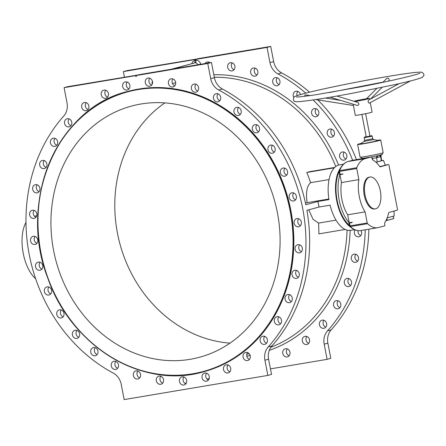 <?xml version="1.0" encoding="UTF-8"?>
<svg xmlns="http://www.w3.org/2000/svg" width="446" height="446" viewBox="0 0 446 446"><rect width="100%" height="100%" fill="white"/><g stroke="black" fill="none" stroke-linecap="round" stroke-linejoin="round"><path stroke-width="0.67" d="M35.641 278.728A33.216 16.246 -99.6 0 1 25.985 222.415M305.755 93.136A158.971 138.494 -105.2 0 0 277.986 73.93A15.186 13.229 74.8 0 1 269.964 62.607L267.037 47.415L270.722 46.412L199.702 58.365L196.017 59.363L195.381 60.433L194.384 59.636L123.364 71.589L124.428 77.125M298.669 218.752A4.176 3.64 -105.2 0 0 297.85 222.286A4.176 3.64 -105.2 0 0 300.526 225.609M299.634 244.826A4.176 3.64 -105.2 0 0 298.814 248.361A4.176 3.64 -105.2 0 0 301.496 251.689M296.568 270.382A4.176 3.64 -105.2 0 0 295.748 273.916A4.176 3.64 -105.2 0 0 298.424 277.239M289.554 294.633A4.176 3.64 -105.2 0 0 288.74 298.168A4.176 3.64 -105.2 0 0 291.416 301.49M278.822 316.85A4.176 3.64 -105.2 0 0 278.003 320.384A4.176 3.64 -105.2 0 0 280.679 323.707M264.684 336.351A4.176 3.64 -105.2 0 0 263.865 339.885A4.176 3.64 -105.2 0 0 266.546 343.214M247.575 352.552A4.176 3.64 -105.2 0 0 246.755 356.086A4.176 3.64 -105.2 0 0 249.437 359.415M228.012 364.956A4.176 3.64 -105.2 0 0 227.198 368.491A4.176 3.64 -105.2 0 0 229.874 371.819M206.593 373.19A4.176 3.64 -105.2 0 0 205.779 376.725A4.176 3.64 -105.2 0 0 208.455 380.048M183.969 376.993A4.176 3.64 -105.2 0 0 183.15 380.527A4.176 3.64 -105.2 0 0 185.831 383.855M160.828 376.262A4.176 3.64 -105.2 0 0 160.008 379.797A4.176 3.64 -105.2 0 0 162.684 383.125M137.864 371.016A4.176 3.64 -105.2 0 0 137.05 374.551A4.176 3.64 -105.2 0 0 139.726 377.873M115.787 361.405A4.176 3.64 -105.2 0 0 114.968 364.94A4.176 3.64 -105.2 0 0 117.649 368.268M95.26 347.735A4.176 3.64 -105.2 0 0 94.446 351.27A4.176 3.64 -105.2 0 0 97.122 354.598M76.913 330.414A4.176 3.64 -105.2 0 0 76.093 333.948A4.176 3.64 -105.2 0 0 78.769 337.276M61.297 309.97A4.176 3.64 -105.2 0 0 60.478 313.505A4.176 3.64 -105.2 0 0 63.154 316.827M48.887 287.018A4.176 3.64 -105.2 0 0 48.068 290.552A4.176 3.64 -105.2 0 0 50.749 293.881M40.062 262.265A4.176 3.64 -105.2 0 0 39.248 265.799A4.176 3.64 -105.2 0 0 41.924 269.128M271.893 345.99A15.186 13.229 -105.2 0 0 268.598 359.22L264.913 360.217A15.186 13.229 74.8 0 1 268.208 346.994L271.893 345.99A158.971 138.494 -105.2 0 0 306.904 210.322L319.041 207.033L317.92 201.458L328.958 199.602A33.216 16.246 80.4 0 1 339.579 164.825L343.504 164.161M268.598 359.22L271.525 374.411L267.84 375.409L124.166 399.588L121.24 384.396A15.186 13.229 74.8 0 0 113.217 373.073A158.971 138.494 -105.2 0 1 63.728 116.077A15.186 13.229 74.8 0 0 67.023 102.853L64.096 87.661L135.116 75.709L136.114 76.5L136.749 75.435L207.769 63.483L211.46 62.485L140.44 74.432L136.749 75.435M308.766 209.821L313.003 219.237L318.544 223.089A139.665 121.68 74.8 0 1 318.862 233.877L345.143 229.456M334.706 167.44L309.953 171.61L306.803 172.463A139.665 121.68 74.8 0 1 310.611 182.665C306.803 186.015 305.661 192.683 307.177 202.662L305.488 203.125M340.761 167.674A33.216 16.246 80.4 0 0 336.418 199.039A33.216 16.246 80.4 0 0 350.79 227.254M319.041 207.033L330.085 205.177A33.216 16.246 80.4 0 0 350.606 230.337L354.525 229.673M360.976 230.515A4.176 3.64 74.8 0 1 359.08 236.715A4.176 3.64 74.8 0 1 354.392 233.291A4.176 3.64 74.8 0 1 355.088 229.919M351.325 258.842A4.176 3.64 74.8 0 1 353.823 254.209A4.176 3.64 74.8 0 1 358.428 257.286A4.176 3.64 74.8 0 1 356.008 262.27A4.176 3.64 74.8 0 1 351.325 258.842M344.318 283.099A4.176 3.64 74.8 0 1 346.815 278.46A4.176 3.64 74.8 0 1 351.42 281.538A4.176 3.64 74.8 0 1 349.001 286.522A4.176 3.64 74.8 0 1 344.318 283.099M333.58 305.315A4.176 3.64 74.8 0 1 336.078 300.676A4.176 3.64 74.8 0 1 340.683 303.754A4.176 3.64 74.8 0 1 338.263 308.738A4.176 3.64 74.8 0 1 333.58 305.315M319.442 324.816A4.176 3.64 74.8 0 1 321.945 320.183A4.176 3.64 74.8 0 1 326.544 323.261A4.176 3.64 74.8 0 1 324.13 328.245A4.176 3.64 74.8 0 1 319.442 324.816M302.332 341.017A4.176 3.64 74.8 0 1 304.835 336.384A4.176 3.64 74.8 0 1 309.44 339.462A4.176 3.64 74.8 0 1 307.021 344.446A4.176 3.64 74.8 0 1 302.332 341.017M282.775 353.422A4.176 3.64 74.8 0 1 285.273 348.789A4.176 3.64 74.8 0 1 289.878 351.866A4.176 3.64 74.8 0 1 287.458 356.845A4.176 3.64 74.8 0 1 282.775 353.422M184.806 383.287L186.35 383.025M270.46 368.875L327.102 359.342L330.793 358.339L327.866 343.147L324.181 344.15L327.102 359.342M324.181 344.15A15.186 13.229 74.8 0 1 327.476 330.921A158.971 138.494 -105.2 0 0 365.196 229.807M205.076 63.555A4.176 3.64 74.8 0 1 207.05 62.044A4.176 3.64 74.8 0 1 210.083 62.713M227.7 67.413A4.176 3.64 74.8 0 1 230.197 62.774A4.176 3.64 74.8 0 1 234.802 65.857A4.176 3.64 74.8 0 1 232.383 70.836A4.176 3.64 74.8 0 1 227.7 67.413M250.658 72.659A4.176 3.64 74.8 0 1 253.155 68.026A4.176 3.64 74.8 0 1 257.76 71.104A4.176 3.64 74.8 0 1 255.341 76.088A4.176 3.64 74.8 0 1 250.658 72.659M272.735 82.265A4.176 3.64 74.8 0 1 275.232 77.632A4.176 3.64 74.8 0 1 279.837 80.709A4.176 3.64 74.8 0 1 277.423 85.693A4.176 3.64 74.8 0 1 272.735 82.265M293.819 97.429A4.176 3.64 74.8 0 1 293.262 95.94A4.176 3.64 74.8 0 1 295.759 91.302A4.176 3.64 74.8 0 1 300.414 94.58M311.615 113.262A4.176 3.64 74.8 0 1 314.112 108.629A4.176 3.64 74.8 0 1 318.717 111.706A4.176 3.64 74.8 0 1 316.298 116.685A4.176 3.64 74.8 0 1 311.615 113.262M327.23 133.705A4.176 3.64 74.8 0 1 329.728 129.072A4.176 3.64 74.8 0 1 334.333 132.15A4.176 3.64 74.8 0 1 331.913 137.134A4.176 3.64 74.8 0 1 327.23 133.705M339.635 156.657A4.176 3.64 74.8 0 1 342.138 152.019A4.176 3.64 74.8 0 1 346.737 155.096A4.176 3.64 74.8 0 1 344.323 160.081A4.176 3.64 74.8 0 1 339.635 156.657M352.647 160.298A158.971 138.494 -105.2 0 0 313.12 99.949M196.017 59.363L267.037 47.415M149.795 78.217A4.176 3.64 -105.2 0 0 148.975 81.752A4.176 3.64 -105.2 0 0 151.651 85.075M172.936 78.948A4.176 3.64 -105.2 0 0 172.117 82.482A4.176 3.64 -105.2 0 0 174.799 85.81M195.894 84.199A4.176 3.64 -105.2 0 0 195.08 87.734A4.176 3.64 -105.2 0 0 197.756 91.056M217.977 93.805A4.176 3.64 -105.2 0 0 217.157 97.34A4.176 3.64 -105.2 0 0 219.833 100.662M238.504 107.475A4.176 3.64 -105.2 0 0 237.685 111.009A4.176 3.64 -105.2 0 0 240.361 114.338M256.851 124.796A4.176 3.64 -105.2 0 0 256.032 128.331A4.176 3.64 -105.2 0 0 258.713 131.659M272.467 145.24A4.176 3.64 -105.2 0 0 271.647 148.78A4.176 3.64 -105.2 0 0 274.329 152.103M284.877 168.192A4.176 3.64 -105.2 0 0 284.057 171.727A4.176 3.64 -105.2 0 0 286.733 175.049M293.697 192.945A4.176 3.64 -105.2 0 0 292.883 196.48A4.176 3.64 -105.2 0 0 295.559 199.802M268.208 346.994A158.971 138.494 -105.2 0 0 218.718 89.997A15.186 13.229 74.8 0 1 210.696 78.674L214.387 77.676L211.46 62.485M214.387 77.676A15.186 13.229 -105.2 0 0 222.403 88.999L218.718 89.997M317.92 201.458L305.828 204.736A158.971 138.494 -105.2 0 0 222.403 88.999M35.095 236.458A4.176 3.64 -105.2 0 0 34.275 239.993A4.176 3.64 -105.2 0 0 36.957 243.321M34.13 210.384A4.176 3.64 -105.2 0 0 33.311 213.918A4.176 3.64 -105.2 0 0 35.992 217.241M37.196 184.828A4.176 3.64 -105.2 0 0 36.382 188.363A4.176 3.64 -105.2 0 0 39.058 191.691M44.204 160.577A4.176 3.64 -105.2 0 0 43.39 164.111A4.176 3.64 -105.2 0 0 46.066 167.44M54.942 138.36A4.176 3.64 -105.2 0 0 54.122 141.895A4.176 3.64 -105.2 0 0 56.804 145.223M69.08 118.859A4.176 3.64 -105.2 0 0 68.26 122.394A4.176 3.64 -105.2 0 0 70.942 125.716M86.189 102.658A4.176 3.64 -105.2 0 0 85.37 106.193A4.176 3.64 -105.2 0 0 88.052 109.515M105.752 90.254A4.176 3.64 -105.2 0 0 104.933 93.788A4.176 3.64 -105.2 0 0 107.609 97.111M127.166 82.025A4.176 3.64 -105.2 0 0 126.352 85.56A4.176 3.64 -105.2 0 0 129.028 88.882M138.962 74.833L67.786 86.658L64.096 87.661M307.177 202.662L328.869 199.011M318.544 223.089L336.022 220.146M310.611 182.665L329.07 179.56M306.803 172.463L334.327 167.83M327.476 330.921L331.161 329.923A158.971 138.494 -105.2 0 0 368.875 229.188M356.471 159.657A158.971 138.494 -105.2 0 0 317.742 99.876M309.513 92.194A158.971 138.494 -105.2 0 0 281.671 72.927L277.986 73.93M145.29 82.75A4.176 3.64 74.8 0 1 147.788 78.117A4.176 3.64 74.8 0 1 152.393 81.194A4.176 3.64 74.8 0 1 149.973 86.178A4.176 3.64 74.8 0 1 145.29 82.75M168.432 83.48A4.176 3.64 74.8 0 1 170.93 78.847A4.176 3.64 74.8 0 1 175.534 81.925A4.176 3.64 74.8 0 1 173.115 86.909A4.176 3.64 74.8 0 1 168.432 83.48M191.39 88.732A4.176 3.64 74.8 0 1 193.893 84.099A4.176 3.64 74.8 0 1 198.492 87.176A4.176 3.64 74.8 0 1 196.078 92.155A4.176 3.64 74.8 0 1 191.39 88.732M213.472 98.337A4.176 3.64 74.8 0 1 215.97 93.705A4.176 3.64 74.8 0 1 220.575 96.782A4.176 3.64 74.8 0 1 218.155 101.766A4.176 3.64 74.8 0 1 213.472 98.337M233.994 112.007A4.176 3.64 74.8 0 1 236.497 107.374A4.176 3.64 74.8 0 1 241.102 110.452A4.176 3.64 74.8 0 1 238.682 115.436A4.176 3.64 74.8 0 1 233.994 112.007M252.347 129.329A4.176 3.64 74.8 0 1 254.844 124.696A4.176 3.64 74.8 0 1 259.449 127.773A4.176 3.64 74.8 0 1 257.03 132.757A4.176 3.64 74.8 0 1 252.347 129.329M267.962 149.778A4.176 3.64 74.8 0 1 270.46 145.145A4.176 3.64 74.8 0 1 275.065 148.223A4.176 3.64 74.8 0 1 272.645 153.201A4.176 3.64 74.8 0 1 267.962 149.778M280.372 172.725A4.176 3.64 74.8 0 1 282.87 168.092A4.176 3.64 74.8 0 1 287.475 171.169A4.176 3.64 74.8 0 1 285.055 176.153A4.176 3.64 74.8 0 1 280.372 172.725M289.192 197.478A4.176 3.64 74.8 0 1 291.69 192.845A4.176 3.64 74.8 0 1 296.295 195.922A4.176 3.64 74.8 0 1 293.881 200.906A4.176 3.64 74.8 0 1 289.192 197.478M294.165 223.284A4.176 3.64 74.8 0 1 296.662 218.651A4.176 3.64 74.8 0 1 301.267 221.729A4.176 3.64 74.8 0 1 298.848 226.713A4.176 3.64 74.8 0 1 294.165 223.284M295.129 249.364A4.176 3.64 74.8 0 1 297.627 244.726A4.176 3.64 74.8 0 1 302.232 247.803A4.176 3.64 74.8 0 1 299.812 252.787A4.176 3.64 74.8 0 1 295.129 249.364M292.058 274.914A4.176 3.64 74.8 0 1 294.561 270.282A4.176 3.64 74.8 0 1 299.166 273.359A4.176 3.64 74.8 0 1 296.746 278.337A4.176 3.64 74.8 0 1 292.058 274.914M285.05 299.166A4.176 3.64 74.8 0 1 287.553 294.533A4.176 3.64 74.8 0 1 292.152 297.61A4.176 3.64 74.8 0 1 289.738 302.594A4.176 3.64 74.8 0 1 285.05 299.166M274.318 321.382A4.176 3.64 74.8 0 1 276.815 316.749A4.176 3.64 74.8 0 1 281.42 319.827A4.176 3.64 74.8 0 1 279.001 324.811A4.176 3.64 74.8 0 1 274.318 321.382M260.18 340.889A4.176 3.64 74.8 0 1 262.677 336.251A4.176 3.64 74.8 0 1 267.282 339.334A4.176 3.64 74.8 0 1 264.863 344.312A4.176 3.64 74.8 0 1 260.18 340.889M243.07 357.09A4.176 3.64 74.8 0 1 245.568 352.452A4.176 3.64 74.8 0 1 250.173 355.529A4.176 3.64 74.8 0 1 247.753 360.513A4.176 3.64 74.8 0 1 243.07 357.09M223.507 369.494A4.176 3.64 74.8 0 1 226.005 364.856A4.176 3.64 74.8 0 1 230.61 367.933A4.176 3.64 74.8 0 1 228.19 372.917A4.176 3.64 74.8 0 1 223.507 369.494M202.088 377.723A4.176 3.64 74.8 0 1 204.591 373.09A4.176 3.64 74.8 0 1 209.191 376.168A4.176 3.64 74.8 0 1 206.777 381.146A4.176 3.64 74.8 0 1 202.088 377.723M179.465 381.531A4.176 3.64 74.8 0 1 181.962 376.892A4.176 3.64 74.8 0 1 186.567 379.975A4.176 3.64 74.8 0 1 184.148 384.954A4.176 3.64 74.8 0 1 179.465 381.531M156.323 380.795A4.176 3.64 74.8 0 1 158.821 376.162A4.176 3.64 74.8 0 1 163.426 379.239A4.176 3.64 74.8 0 1 161.006 384.223A4.176 3.64 74.8 0 1 156.323 380.795M133.36 375.549A4.176 3.64 74.8 0 1 135.857 370.916A4.176 3.64 74.8 0 1 140.462 373.993A4.176 3.64 74.8 0 1 138.048 378.972A4.176 3.64 74.8 0 1 133.36 375.549M111.283 365.943A4.176 3.64 74.8 0 1 113.78 361.305A4.176 3.64 74.8 0 1 118.385 364.388A4.176 3.64 74.8 0 1 115.966 369.366A4.176 3.64 74.8 0 1 111.283 365.943M90.755 352.268A4.176 3.64 74.8 0 1 93.253 347.635A4.176 3.64 74.8 0 1 97.858 350.712A4.176 3.64 74.8 0 1 95.438 355.696A4.176 3.64 74.8 0 1 90.755 352.268M72.408 334.946A4.176 3.64 74.8 0 1 74.906 330.313A4.176 3.64 74.8 0 1 79.511 333.391A4.176 3.64 74.8 0 1 77.091 338.375A4.176 3.64 74.8 0 1 72.408 334.946M56.793 314.502A4.176 3.64 74.8 0 1 59.29 309.87A4.176 3.64 74.8 0 1 63.895 312.947A4.176 3.64 74.8 0 1 61.476 317.926A4.176 3.64 74.8 0 1 56.793 314.502M44.383 291.556A4.176 3.64 74.8 0 1 46.88 286.917A4.176 3.64 74.8 0 1 51.485 289.995A4.176 3.64 74.8 0 1 49.066 294.979A4.176 3.64 74.8 0 1 44.383 291.556M35.557 266.803A4.176 3.64 74.8 0 1 38.061 262.164A4.176 3.64 74.8 0 1 42.66 265.242A4.176 3.64 74.8 0 1 40.246 270.226A4.176 3.64 74.8 0 1 35.557 266.803M30.59 240.991A4.176 3.64 74.8 0 1 33.088 236.358A4.176 3.64 74.8 0 1 37.693 239.435A4.176 3.64 74.8 0 1 35.273 244.419A4.176 3.64 74.8 0 1 30.59 240.991M29.626 214.916A4.176 3.64 74.8 0 1 32.123 210.283A4.176 3.64 74.8 0 1 36.728 213.361A4.176 3.64 74.8 0 1 34.309 218.345A4.176 3.64 74.8 0 1 29.626 214.916M32.692 189.366A4.176 3.64 74.8 0 1 35.189 184.728A4.176 3.64 74.8 0 1 39.794 187.811A4.176 3.64 74.8 0 1 37.375 192.789A4.176 3.64 74.8 0 1 32.692 189.366M39.7 165.115A4.176 3.64 74.8 0 1 42.203 160.476A4.176 3.64 74.8 0 1 46.802 163.554A4.176 3.64 74.8 0 1 44.388 168.538A4.176 3.64 74.8 0 1 39.7 165.115M50.437 142.898A4.176 3.64 74.8 0 1 52.935 138.26A4.176 3.64 74.8 0 1 57.54 141.337A4.176 3.64 74.8 0 1 55.12 146.321A4.176 3.64 74.8 0 1 50.437 142.898M64.575 123.391A4.176 3.64 74.8 0 1 67.073 118.759A4.176 3.64 74.8 0 1 71.678 121.836A4.176 3.64 74.8 0 1 69.258 126.82A4.176 3.64 74.8 0 1 64.575 123.391M81.685 107.191A4.176 3.64 74.8 0 1 84.183 102.558A4.176 3.64 74.8 0 1 88.787 105.635A4.176 3.64 74.8 0 1 86.368 110.619A4.176 3.64 74.8 0 1 81.685 107.191M101.242 94.786A4.176 3.64 74.8 0 1 103.745 90.153A4.176 3.64 74.8 0 1 108.35 93.231A4.176 3.64 74.8 0 1 105.931 98.215A4.176 3.64 74.8 0 1 101.242 94.786M122.661 86.557A4.176 3.64 74.8 0 1 125.159 81.925A4.176 3.64 74.8 0 1 129.764 85.002A4.176 3.64 74.8 0 1 127.35 89.981A4.176 3.64 74.8 0 1 122.661 86.557M203.833 371.719A145.206 126.508 -105.2 0 0 203.973 371.68A145.206 126.508 -105.2 0 0 290.864 210.518A145.206 126.508 -105.2 0 0 127.969 91.385A145.206 126.508 -105.2 0 0 127.829 91.424M264.913 360.217L267.84 375.409M210.696 78.674L207.769 63.483M277.434 212.826A130.12 113.362 -105.2 0 0 131.464 106.076A130.12 113.362 -105.2 0 0 56.107 261.323A130.12 113.362 -105.2 0 0 199.574 357.24A130.12 113.362 -105.2 0 0 277.434 212.826M230.013 343.119A130.12 113.362 74.8 0 1 119.963 244.012A130.12 113.362 74.8 0 1 164.875 102.881M208.538 62.975A4.176 3.64 74.8 0 1 209.057 62.145M234.061 69.738A4.176 3.64 74.8 0 1 231.385 66.409A4.176 3.64 74.8 0 1 231.329 64.977A4.176 3.64 74.8 0 1 232.204 62.875M257.024 74.984A4.176 3.64 74.8 0 1 254.343 71.661A4.176 3.64 74.8 0 1 254.432 69.531A4.176 3.64 74.8 0 1 255.162 68.127M279.101 84.595A4.176 3.64 74.8 0 1 276.425 81.267A4.176 3.64 74.8 0 1 276.754 78.49A4.176 3.64 74.8 0 1 277.239 77.732M297.131 95.611A4.176 3.64 74.8 0 1 296.947 94.937A4.176 3.64 74.8 0 1 297.627 91.586A4.176 3.64 74.8 0 1 297.766 91.402M317.976 115.586A4.176 3.64 74.8 0 1 315.3 112.264A4.176 3.64 74.8 0 1 316.119 108.724M333.591 136.03A4.176 3.64 74.8 0 1 330.915 132.707A4.176 3.64 74.8 0 1 331.735 129.173M346.001 158.982A4.176 3.64 74.8 0 1 343.325 155.654A4.176 3.64 74.8 0 1 344.139 152.119M360.758 235.616A4.176 3.64 74.8 0 1 358.082 232.294A4.176 3.64 74.8 0 1 358.054 230.666M357.692 261.172A4.176 3.64 74.8 0 1 355.01 257.844A4.176 3.64 74.8 0 1 355.83 254.309M350.684 285.423A4.176 3.64 74.8 0 1 348.003 282.095A4.176 3.64 74.8 0 1 348.822 278.56M339.947 307.64A4.176 3.64 74.8 0 1 337.271 304.311A4.176 3.64 74.8 0 1 338.085 300.777M325.809 327.141A4.176 3.64 74.8 0 1 323.133 323.818A4.176 3.64 74.8 0 1 323.947 320.284M308.699 343.342A4.176 3.64 74.8 0 1 306.023 340.019A4.176 3.64 74.8 0 1 306.842 336.485M289.142 355.746A4.176 3.64 74.8 0 1 286.46 352.424A4.176 3.64 74.8 0 1 287.28 348.889M123.364 71.589L127.049 70.591L198.23 58.766M269.964 62.607L273.649 61.604L270.722 46.412M273.649 61.604A15.186 13.229 -105.2 0 0 281.671 72.927M331.161 329.923A15.186 13.229 -105.2 0 0 327.866 343.147M198.069 58.638L194.384 59.636M138.806 74.711L135.116 75.709M152.365 81.1A4.27 2.091 80.4 0 0 152.192 84.194M339.155 171.721A32.268 15.783 80.4 0 0 337.94 174.765A32.268 15.783 80.4 0 0 349.486 225.369M370.258 102.636L372.081 112.102A8.541 0.357 169.1 0 1 363.763 114.064A8.541 0.357 169.1 0 1 355.306 115.33L353.16 104.191M354.771 101.51A8.541 0.357 -10.9 0 0 357.029 101.153A8.541 0.357 -10.9 0 0 369.45 98.443A8.541 0.357 -10.9 0 0 365.101 98.962A8.541 0.357 -10.9 0 0 353.907 101.242M336.908 96.063L357.809 102.435C359.42 103.94 359.264 104.949 357.341 105.468L330.263 97.211M399.019 83.675L368.574 100.094C367.816 101.498 368.039 102.524 369.255 103.165L410.515 80.927M382.869 82.348L386.938 78.273C388.678 77.944 389.375 78.686 389.018 80.492L388.923 80.57M304.78 96.291L304.992 94.825L310.07 95.595M371.217 157.025L378.543 155.503M362.185 158.302L364.075 158.224M372.527 159.74L371.54 156.914L365.235 158.62A35.117 17.177 80.4 0 0 356.772 167.724A0.948 0.463 80.4 0 0 356.733 168.532L358.868 179.626A26.576 12.995 80.4 0 0 365.079 211.883L367.22 222.983A0.948 0.463 80.4 0 0 367.549 223.686A35.117 17.177 80.4 0 0 377.695 227.705A35.117 17.177 80.4 0 0 378.503 227.527L384.798 225.821L384.664 222.76A35.117 17.177 80.4 0 0 388.656 212.848A0.948 0.463 -99.6 0 1 388.929 212.452L397.169 210.217A0.948 0.463 80.4 0 0 397.442 209.163L389.012 165.399A0.948 0.463 80.4 0 0 388.405 164.585A0.948 0.463 80.4 0 0 388.382 164.591L380.143 166.826A0.948 0.463 -99.6 0 1 380.12 166.832A0.948 0.463 -99.6 0 1 379.752 166.609A35.117 17.177 80.4 0 0 372.527 159.74M379.741 166.598L388.382 164.591M349.369 224.199L348.744 223.006L351.593 222.264L352.268 222.309L351.766 222.66L349.53 223.033L349.168 223.73L349.592 225.927L367.22 222.983M365.079 211.883L347.69 214.81L349.207 222.671M358.868 179.626L341.48 182.553A26.576 12.995 80.4 0 0 347.69 214.81M339.534 173.054L339.529 173.667L340.136 174.247L342.974 174.035L339.885 174.709L339.406 174.514L339.534 173.126M339.969 174.709L341.48 182.553M371.529 156.914L352.223 160.387M388.405 164.585L385.138 165.137A0.948 0.463 80.4 0 0 385.138 165.137A0.948 0.463 80.4 0 0 385.121 165.143M376.028 162.316L383.426 160.309A0.948 0.463 -99.6 0 1 383.443 160.359L385.283 165.109M394.069 211.058L394.147 215.936A0.948 0.463 -99.6 0 1 394.147 215.992L387.178 217.882M367.549 223.686L350.405 226.574A0.948 0.697 133.4 0 1 349.87 226.434L349.87 226.434A0.948 0.697 133.4 0 1 349.703 225.921M339.222 171.431A0.948 0.647 22.1 0 1 339.161 170.935L339.161 170.935A0.948 0.647 22.1 0 1 339.629 170.606L356.772 167.724M383.426 160.309L381.614 160.616M381.391 154.745A1.895 1.645 -112.4 0 0 380.655 156.585L381.012 156.256L381.631 160.727L375.961 162.249M349.129 222.699A32.268 15.783 -99.6 0 1 339.885 174.709M378.464 155.531A1.895 1.656 -105.2 0 0 377.394 157.516L372.137 158.609M381.274 160.855L380.655 156.585L377.394 157.516M393.16 216.26L393.612 218.624M393.617 218.646L387.323 220.357L386.955 218.44M386.409 219.694L386.565 220.508L387.323 220.357M386.565 220.508L385.952 220.614M371.919 157.477A1.895 0.937 -103.8 0 1 372.427 158.542L372.717 159.846M377.734 155.687A1.895 1.656 -97.7 0 0 376.608 157.683L377.227 161.954M380.711 154.963A1.895 1.656 -105.2 0 0 379.88 156.841M369.634 177.107A16.134 7.889 -99.6 0 1 370.007 177.029A16.134 7.889 -99.6 0 1 380.466 191.629A16.134 7.889 -99.6 0 1 375.359 208.845A16.134 7.889 -99.6 0 1 364.967 194.629A16.134 7.889 -99.6 0 1 369.634 177.107M370.007 177.029L369.188 177.162A16.134 7.889 80.4 0 0 368.82 177.246A16.134 7.889 80.4 0 0 364.153 194.763A16.134 7.889 80.4 0 0 374.545 208.984L375.359 208.845M360.965 143.467A11.769 0.496 -10.9 0 0 359.063 143.941A11.769 0.496 -10.9 0 0 357.631 144.465L360.067 157.126A11.769 0.496 -10.9 0 0 371.719 155.386A11.769 0.496 -10.9 0 0 383.181 152.677L380.745 140.011A11.769 0.496 -10.9 0 0 377.277 140.323M365.625 113.697L369.94 136.108L366.211 136.822L361.896 114.416M369.912 135.963L371.897 135.723L368.106 136.627L364.254 137.195L366.183 136.682M357.631 144.465A11.769 0.496 -10.9 0 0 369.282 142.72A11.769 0.496 -10.9 0 0 380.745 140.011M250.134 355.401L246.805 356.304M206.994 379.089L209.23 378.481M200.672 64.296L200.65 64.157A4.555 3.969 -105.2 0 0 195.866 60.349L194.891 60.517A4.555 3.969 -105.2 0 0 191.836 63.683M270.928 347.217A139.665 121.68 -105.2 0 0 347.077 230.164M335.782 166.509A139.665 121.68 -105.2 0 0 214.303 77.258M175.072 85.426L174.369 85.615M269.295 350.333A141.945 123.665 -105.2 0 0 350.149 230.398M338.547 165.07A141.945 123.665 -105.2 0 0 213.818 74.733M290.597 210.59A145.206 126.508 -105.2 0 0 127.695 91.463A145.206 126.508 -105.2 0 0 43.602 264.718A145.206 126.508 -105.2 0 0 203.699 371.758A145.206 126.508 -105.2 0 0 290.597 210.59M290.09 210.696A144.827 126.179 -105.2 0 0 79.539 119.082A144.827 126.179 -105.2 0 0 126.932 365.19A144.827 126.179 -105.2 0 0 290.09 210.696M172.474 83.586L175.679 82.716M197.617 64.815L197.299 64.865M172.485 69.041L194.239 63.042L171.504 69.208M193.915 63.131A2.28 1.985 74.8 0 1 194.077 63.076A2.28 1.985 74.8 0 1 194.239 63.042A2.28 1.115 -99.6 0 0 194.891 60.517M195.866 60.349A2.28 1.115 -99.6 0 1 195.22 62.875A2.28 1.985 74.8 0 1 197.611 64.781L200.65 64.157M349.357 222.638L350.077 225.866A0.948 0.463 80.4 0 0 350.405 226.574A35.117 17.177 80.4 0 0 360.552 230.588L377.695 227.705M356.733 168.532L339.59 171.415L340.12 174.693M365.235 158.62L348.092 161.508A35.117 17.177 80.4 0 0 339.629 170.606A0.948 0.463 80.4 0 0 339.59 171.415L339.105 171.47L339.529 173.667M352.362 160.348L348.092 161.508A0.948 0.825 -105.2 0 0 347.941 161.547M349.709 225.882L349.87 226.434C353.36 229.729 356.917 231.112 360.552 230.588M351.593 222.264L351.766 222.66M342.361 174.319L342.372 173.868M361.795 158.759L363.852 158.207A0.948 0.825 -105.2 0 0 363.719 158.241M371.897 135.723L372.142 136.197L364.204 137.73L364.566 140.339L372.772 138.756L373.62 139.581L364.081 141.421L360.468 143.79A8.903 0.374 -10.9 0 0 369.243 142.519A8.903 0.374 -10.9 0 0 377.862 140.44L377.896 140.451M360.44 143.813L363.847 143.59L376.619 141.042L377.862 140.44L373.62 139.581M34.426 216.171L36.739 215.78M249.186 353.678L246.75 354.341M127.969 91.385L127.695 91.463C57.389 107.993 17.517 201.218 47.8 278.131C71.276 346.67 143.121 389.843 203.699 371.758L203.973 371.68M194.077 63.076L171.42 69.219M369.45 98.443L369.656 99.508M340.476 85.359C316.075 90.382 301.072 94.017 295.475 96.258C292.258 97.089 293.474 101.917 294.878 101.376C296.339 101.883 297.008 102 308.649 100.579C319.799 99.057 334.327 96.62 352.24 93.275L393.578 84.896C407.945 81.718 417.116 79.36 421.091 77.816C421.888 77.805 422.758 77.063 423.7 75.597C424.809 74.309 421.927 71.672 420.556 72.174C416.871 72.079 408.057 73.166 394.113 75.43C377.556 78.134 359.677 81.445 340.476 85.359M383.125 82.092L329.07 92.601M296.473 96.921C296.596 97.312 303.274 96.553 316.509 94.641L360.82 86.808C393.846 80.475 419.43 74.103 419.87 73.161L419.864 73.161M315.735 99.558L353.41 105.496M325.463 98.02L340.856 100.439M376.764 88.464L366.512 98.733M389.018 80.492L388.327 81.183M382.172 87.344L370.459 99.079M360.296 157.087L362.509 158.57M382.958 152.722C381.319 155.236 384.519 153.725 378.286 155.57M352.29 160.365L348.019 161.519C344.546 162.545 341.775 165.26 339.718 169.653L339.105 171.47M363.869 158.202L371.54 156.914M393.69 218.624L393.227 216.238M381.012 156.256C381.163 155.074 381.386 154.522 381.676 154.611M364.254 137.195L364.204 137.73M372.142 136.197L372.772 138.756M364.566 140.339L364.081 141.421"/></g></svg>
